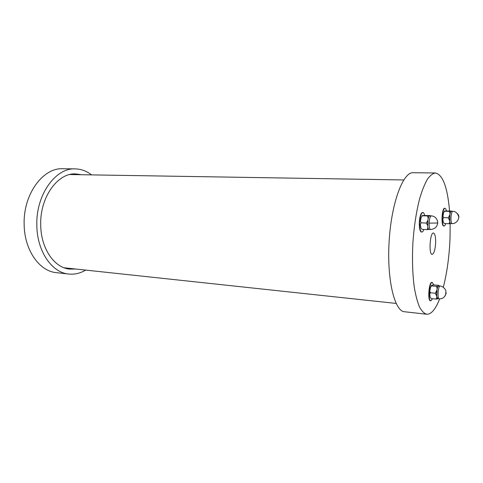 <?xml version="1.0" encoding="UTF-8"?>
<svg xmlns="http://www.w3.org/2000/svg" width="483" height="483" viewBox="0 0 483 483"><rect width="100%" height="100%" fill="white"/><g stroke="black" fill="none" stroke-linecap="round" stroke-linejoin="round"><path stroke-width="0.72" d="M73.229 174.001L75.958 174.484M70.15 268.572L67.385 268.717M74.696 269.055L69.649 269.079C54.404 267.956 40.826 248.479 40.711 224.879C39.835 197.366 57.731 172.745 75.523 173.922L80.522 174.562M85.479 270.208C80.118 273.348 74.521 274.622 68.701 274.03C51.965 272.732 36.974 251.305 36.829 225.235C35.851 194.812 55.63 167.661 75.185 168.887C81.035 169.02 86.427 170.97 91.372 174.743M68.701 274.03L56.36 272.647C39.461 271.319 24.331 250.122 24.15 224.378C23.124 194.341 43.029 167.535 62.766 168.748L75.185 168.887M396.114 303.427L64.112 267.775M69.866 174.532L403.734 179.954M435.648 242.774C435.201 249.789 434.036 253.666 432.164 254.402C428.566 254.764 429.961 232.226 433.48 233.035C435.002 233.657 435.726 236.905 435.648 242.774M449.552 210.974C447.53 187.313 442.814 174.647 435.418 172.98L413.092 172.727C403.1 171.924 391.453 202.727 389.147 241.023C386.726 279.313 394.502 311.318 404.519 311.746L426.706 314.24C431.307 314.385 435.618 309.259 439.645 298.85M443.34 287.168C447.095 272.436 449.329 256.014 450.035 237.89L450.15 223.019M435.418 172.98C432.768 173.415 430.075 175.534 427.346 179.338C424.654 184.108 422.13 190.38 419.787 198.163C416.406 211.095 414.118 225.875 412.911 242.49C412.065 259.13 412.524 274.078 414.287 287.325C415.658 295.336 417.39 301.875 419.479 306.94C421.719 311.052 424.128 313.485 426.706 314.24M423.826 229.467C423.217 231.194 422.553 232.063 421.84 232.063C420.349 231.514 419.618 228.465 419.661 222.917C420.065 216.577 421.14 213.106 422.891 212.484C423.609 212.562 424.183 213.504 424.611 215.327M421.84 232.063L421.46 232.045C419.969 231.496 419.238 228.447 419.28 222.898C419.685 216.565 420.765 213.088 422.516 212.472L422.891 212.484M427.117 229.642L422.148 229.383C421.037 228.525 420.536 227.421 420.657 226.068C420.168 224.686 420.373 223.611 421.273 222.838C420.433 221.908 420.301 220.713 420.874 219.252C420.85 217.761 421.424 216.601 422.589 215.774C421.858 215.678 421.87 215.587 422.625 215.509L429.689 215.539C430.431 215.635 430.438 215.726 429.695 215.804L427.57 215.979L428.204 218.34L427.986 219.572L427.775 220.689L426.266 223.074L427.618 225.356L427.757 226.418L427.902 227.644L427.117 229.642L429.164 229.431M421.273 222.838L426.266 223.074M422.589 215.774L427.57 215.979M429.139 223.128C429.423 218.708 430.154 216.287 431.331 215.859L429.695 215.804C429.001 216.034 428.433 217.29 427.986 219.572L427.757 226.418C428.023 228.332 428.469 229.334 429.085 229.425L430.588 229.503C429.586 229.117 429.103 226.992 429.139 223.128L437.888 223.007M432.563 298.723L430.83 300.843C427.763 301.012 429.296 281.643 432.279 282.416L433.662 284.873M430.83 300.843L430.468 300.8C427.401 300.975 428.934 281.613 431.923 282.38L432.279 282.416M436.59 291.708L436.62 293.006M436.089 299.08L431.385 298.603C430.335 297.794 429.876 296.797 429.997 295.614C429.55 294.376 429.755 293.441 430.613 292.813C429.804 291.859 429.671 290.675 430.214 289.263C430.178 287.796 430.715 286.679 431.814 285.912C431.108 285.695 431.102 285.489 431.796 285.302L433.77 284.879L438.449 285.308C439.162 285.519 439.18 285.725 438.498 285.912C437.87 286.334 437.35 287.663 436.946 289.897L435.334 293.266L436.723 296.278L436.855 297.389L436.089 299.08L437.906 298.693M430.613 292.813L435.334 293.266M436.529 286.341L437.133 288.78L436.723 296.278L437.761 298.681L439.186 298.82C437.133 298.947 438.19 285.459 440.188 285.984L436.529 286.341L431.814 285.912M439.24 285.9L438.999 285.592M445.724 223.605C445.211 225.187 444.662 225.984 444.076 225.996C441.245 226.334 442.217 207.708 445.006 208.276L445.942 209.26L446.407 210.86M444.076 225.996L443.732 225.978C440.894 226.316 441.867 207.696 444.656 208.264L445.006 208.276M452.752 211.3L451.279 211.258C450.711 211.457 450.241 212.58 449.866 214.633L449.745 221.866L448.991 223.756L444.426 223.538C443.424 222.766 442.989 221.763 443.116 220.532C442.7 219.276 442.911 218.298 443.75 217.598C442.965 216.764 442.826 215.69 443.334 214.367C443.291 213.027 443.805 211.977 444.867 211.228C444.167 211.143 444.137 211.071 444.783 211.011L451.17 211.041C451.883 211.119 451.919 211.192 451.279 211.258L449.438 211.403L450.041 213.589L449.866 214.633L448.333 217.791L449.643 220.828C449.854 222.578 450.21 223.496 450.724 223.581L452.1 223.647C457.208 223.695 459.514 218.032 458.5 216.209C457.498 213.063 455.584 211.427 452.752 211.3C452.16 211.379 451.659 212.508 451.255 214.687C450.663 219.662 450.947 222.651 452.106 223.647M448.991 223.756L450.778 223.581M444.867 211.228L449.438 211.403M443.75 217.598L448.333 217.791M429.924 291.641L429.858 293.592M444.777 296.381L446.25 293.03M456.936 213.19C458.464 214.5 459.079 216.016 458.784 217.742M427.775 220.689L427.612 225.356M428.204 218.34L429.109 215.919M427.902 227.644L428.518 229.576M431.325 215.859C434.386 216.179 436.415 217.827 437.417 220.797L437.64 223.055C437.169 226.919 434.815 229.069 430.588 229.503M437.308 298.971L436.855 297.389M436.596 295.348L436.759 290.941M437.133 288.78L438.033 286.153M440.188 285.984C443.448 286.407 445.954 289.933 445.942 291.225L445.567 295.004C444.203 297.703 442.072 298.977 439.186 298.82M450.814 211.349L450.041 213.589M449.697 215.587L449.54 219.91M450.271 223.701L449.745 221.866"/></g></svg>
